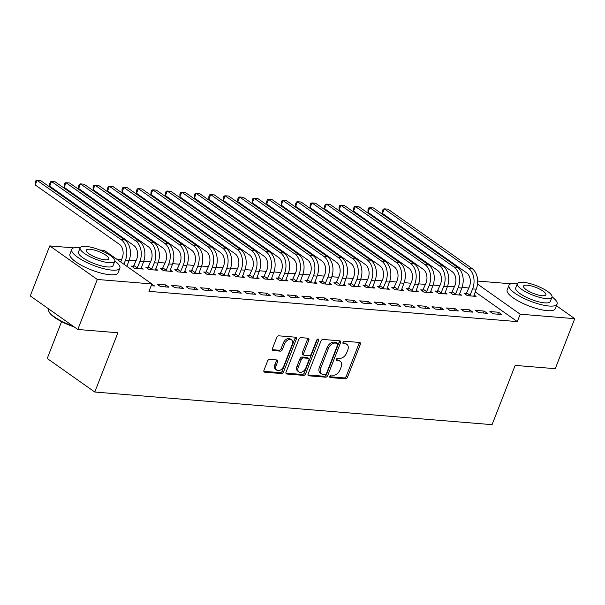 <?xml version="1.0" encoding="UTF-8"?>
<svg xmlns="http://www.w3.org/2000/svg" width="605" height="605" viewBox="0 0 605 605"><rect width="100%" height="100%" fill="white"/><g stroke="black" fill="none" stroke-linecap="round" stroke-linejoin="round"><path stroke-width="0.91" d="M329.838 376.227A1.422 0.923 125.2 0 0 330.012 377.467A1.422 0.923 125.2 0 0 330.338 377.58L345.425 378.813A2.027 1.316 125.2 0 0 347.55 377.112L360.315 344.389A2.027 1.316 125.2 0 0 360.058 342.619A2.027 1.316 125.2 0 0 359.604 342.453L344.51 341.22A1.422 0.923 125.2 0 0 343.02 342.407A1.422 0.923 125.2 0 0 343.201 343.648A1.422 0.923 125.2 0 0 343.519 343.761L345.47 343.92A6.489 4.205 125.2 0 1 346.945 344.442A6.489 4.205 125.2 0 1 347.746 350.113L346.688 352.844A6.489 4.205 125.2 0 1 339.874 358.289L337.923 358.122A1.422 0.923 125.2 0 0 336.433 359.317A1.422 0.923 125.2 0 0 336.607 360.557A1.422 0.923 125.2 0 0 336.924 360.671L338.883 360.83A6.489 4.205 125.2 0 1 340.35 361.344A6.489 4.205 125.2 0 1 341.159 367.023L340.093 369.746A6.489 4.205 125.2 0 1 333.279 375.191L331.328 375.032A1.422 0.923 125.2 0 0 329.838 376.227M269.686 359.37A2.027 1.316 125.2 0 0 267.561 361.072L263.977 370.252A2.027 1.316 125.2 0 0 264.234 372.022A2.027 1.316 125.2 0 0 264.688 372.188L281.446 373.565A2.027 1.316 125.2 0 0 283.579 371.863L296.337 339.133A2.027 1.316 125.2 0 0 296.087 337.363A2.027 1.316 125.2 0 0 295.626 337.204L278.867 335.828A2.027 1.316 125.2 0 0 276.735 337.529L272.416 348.616A2.027 1.316 125.2 0 0 272.666 350.393A2.027 1.316 125.2 0 0 273.127 350.552L280.296 351.142A2.027 1.316 125.2 0 0 282.429 349.44L284.569 343.942A5.422 3.517 125.2 0 1 291.497 339.821A5.422 3.517 125.2 0 1 292.17 344.563L283.768 366.108A5.422 3.517 125.2 0 1 276.84 370.23A5.422 3.517 125.2 0 1 276.167 365.48L277.574 361.896A2.027 1.316 125.2 0 0 277.317 360.119A2.027 1.316 125.2 0 0 276.863 359.96L269.686 359.37M99.825 250.024L104.294 250.394L151.855 283.942L148.966 291.353L517.32 321.603L520.209 314.199L477.527 284.085M151.855 283.942L97.307 279.465L49.746 245.91L73.629 247.876M556.426 305.752L574.75 318.676L555.254 368.687L515.173 365.397L492.069 424.665L94.781 392.032L117.884 332.765L77.811 329.475L97.307 279.465M574.75 318.676L520.209 314.199M308.142 373.882A2.027 1.316 125.2 0 0 308.399 375.652A2.027 1.316 125.2 0 0 308.86 375.811L325.611 377.187A2.027 1.316 125.2 0 0 327.744 375.486L340.502 342.763A2.027 1.316 125.2 0 0 340.252 340.993A2.027 1.316 125.2 0 0 339.791 340.827L323.032 339.45A2.027 1.316 125.2 0 0 320.907 341.152L308.142 373.882M303.529 375.38L286.77 374.003A2.027 1.316 125.2 0 1 286.316 373.837A2.027 1.316 125.2 0 1 286.059 372.067L298.825 339.337A2.027 1.316 125.2 0 1 300.95 337.635L308.119 338.225A2.027 1.316 125.2 0 1 308.58 338.392A2.027 1.316 125.2 0 1 308.83 340.161L303.657 353.433A2.027 1.316 125.2 0 0 303.907 355.211A2.027 1.316 125.2 0 0 304.368 355.369L309.125 355.763A2.027 1.316 125.2 0 0 311.257 354.061L316.642 340.244A1.422 0.923 125.2 0 1 318.457 339.163A1.422 0.923 125.2 0 1 318.631 340.403L305.661 373.678A2.027 1.316 125.2 0 1 303.529 375.38L302.243 374.472L285.915 373.126M61.581 321.648L47.22 358.485L94.781 392.032M169.014 287.193L165.8 284.925L157.118 284.214L160.333 286.475L169.014 287.193M133.758 266.268L131.414 266.071L134.628 268.34L143.309 269.059L141.26 267.607M197.948 289.568L194.734 287.299L186.053 286.588L189.267 288.857L197.948 289.568M162.7 268.643L160.348 268.454L163.562 270.715L172.243 271.433L170.194 269.989M226.883 291.943L223.676 289.674L214.994 288.963L218.208 291.232L226.883 291.943M191.634 271.017L189.282 270.828L192.496 273.097L201.178 273.808L199.128 272.363M255.824 294.317L252.61 292.056L243.928 291.338L247.143 293.606L255.824 294.317M220.568 273.399L218.216 273.203L221.43 275.472L230.112 276.183L228.062 274.738M284.758 296.7L281.544 294.431L272.863 293.72L276.077 295.981L284.758 296.7M249.502 275.774L247.158 275.577L250.372 277.846L259.046 278.557L256.996 277.113M313.692 299.074L310.478 296.805L301.797 296.095L305.011 298.363L313.692 299.074M278.436 278.149L276.092 277.96L279.306 280.221L287.988 280.939L285.938 279.495M342.627 301.449L339.413 299.18L330.738 298.469L333.952 300.738L342.627 301.449M307.378 280.523L305.026 280.334L308.24 282.603L316.922 283.314L314.872 281.87M371.568 303.823L368.354 301.562L359.673 300.844L362.887 303.113L371.568 303.823M336.312 282.906L333.96 282.709L337.174 284.978L345.856 285.689L343.806 284.244M400.502 306.206L397.288 303.937L388.607 303.226L391.821 305.487L400.502 306.206M365.246 285.28L362.902 285.084L366.116 287.352L374.79 288.063L372.74 286.619M429.437 308.58L426.223 306.312L417.541 305.601L420.755 307.869L429.437 308.58M394.18 287.655L391.836 287.466L395.05 289.727L403.732 290.445L401.682 288.993M458.371 310.955L455.157 308.686L446.482 307.975L449.689 310.244L458.371 310.955M423.122 290.029L420.77 289.84L423.984 292.109L432.666 292.82L430.616 291.376M487.312 313.329L484.098 311.068L475.417 310.35L478.631 312.619L487.312 313.329M452.056 292.412L449.704 292.215L452.918 294.484L461.6 295.195L459.55 293.75M517.32 321.603L475.205 291.897M468.898 287.98L462.008 287.42M454.431 286.793L447.541 286.226M439.964 285.605L433.074 285.038M425.496 284.418L418.607 283.851M411.029 283.231L404.14 282.664M396.562 282.043L389.673 281.476M382.095 280.856L375.198 280.289M367.628 279.669L360.731 279.102M353.154 278.474L346.264 277.914M338.687 277.287L331.797 276.719M324.22 276.099L317.33 275.532M309.752 274.912L302.863 274.345M295.285 273.725L288.396 273.157M280.818 272.537L273.929 271.97M266.351 271.35L259.462 270.783M251.884 270.163L244.987 269.596M237.417 268.975L230.52 268.408M222.942 267.781L216.053 267.221M208.475 266.593L201.586 266.026M194.008 265.406L187.119 264.839M179.541 264.219L172.652 263.651M165.074 263.031L158.185 262.464M150.607 261.844L143.718 261.277M136.14 260.657L129.251 260.089M121.673 259.469L116.561 259.046M466.523 293.599L464.171 293.402L467.385 295.671L476.067 296.382L474.017 294.938M501.779 314.517L498.565 312.256L489.884 311.537L493.098 313.806L501.779 314.517M437.589 291.217L435.237 291.028L438.451 293.296L447.133 294.007L445.083 292.563M472.838 312.142L469.624 309.873L460.95 309.163L464.164 311.431L472.838 312.142M408.647 288.842L406.303 288.653L409.517 290.914L418.199 291.633L416.149 290.188M443.904 309.768L440.69 307.499L432.008 306.788L435.222 309.057L443.904 309.768M379.713 286.467L377.369 286.271L380.583 288.54L389.257 289.258L387.215 287.806M414.969 307.393L411.755 305.124L403.074 304.413L406.288 306.674L414.969 307.393M350.779 284.093L348.427 283.896L351.641 286.165L360.323 286.876L358.273 285.431M386.035 305.011L382.821 302.75L374.14 302.031L377.354 304.3L386.035 305.011M321.845 281.718L319.493 281.522L322.707 283.79L331.389 284.501L329.339 283.057M357.101 302.636L353.887 300.367L345.205 299.656L348.42 301.925L357.101 302.636M292.911 279.336L290.559 279.147L293.773 281.416L302.455 282.127L300.405 280.682M328.16 300.262L324.945 297.993L316.264 297.282L319.478 299.551L328.16 300.262M263.969 276.961L261.625 276.772L264.839 279.034L273.52 279.752L271.471 278.3M299.225 297.887L296.011 295.618L287.33 294.907L290.544 297.168L299.225 297.887M235.035 274.587L232.691 274.39L235.897 276.659L244.579 277.37L242.529 275.925M270.291 295.505L267.077 293.243L258.395 292.525L261.61 294.794L270.291 295.505M206.101 272.212L203.749 272.016L206.963 274.284L215.645 274.995L213.595 273.551M241.357 293.13L238.143 290.861L229.461 290.15L232.675 292.419L241.357 293.13M177.167 269.83L174.815 269.641L178.029 271.91L186.711 272.621L184.661 271.176M212.415 290.755L209.201 288.487L200.527 287.776L203.741 290.045L212.415 290.755M148.225 267.455L145.881 267.266L149.095 269.527L157.776 270.246L155.727 268.794M183.481 288.381L180.267 286.112L171.586 285.401L174.8 287.67L183.481 288.381M151.159 285.726L154.547 286.006L151.802 284.07M77.811 329.475L30.25 295.921L49.746 245.91M477.67 281.06L510.847 283.783M498.565 312.256L497.809 314.192M484.098 311.068L483.342 313.004M469.624 309.873L468.867 311.817M455.157 308.686L454.4 310.63M440.69 307.499L439.933 309.442M426.223 306.312L425.466 308.255M411.755 305.124L410.999 307.068M397.288 303.937L396.532 305.873M382.821 302.75L382.065 304.686M368.354 301.562L367.598 303.498M353.887 300.367L353.131 302.311M339.413 299.18L338.656 301.124M324.945 297.993L324.189 299.936M310.478 296.805L309.722 298.749M296.011 295.618L295.255 297.562M281.544 294.431L280.788 296.367M267.077 293.243L266.321 295.179M252.61 292.056L251.854 293.992M238.143 290.861L237.387 292.805M223.676 289.674L222.912 291.618M209.201 288.487L208.445 290.43M194.734 287.299L193.978 289.243M180.267 286.112L179.511 288.056M165.8 284.925L165.044 286.868M340.35 361.344L339.065 360.436A6.489 4.205 125.2 0 0 337.598 359.922L338.883 360.83M336.312 359.816L337.598 359.922M346.945 344.442L345.659 343.534A6.489 4.205 125.2 0 0 344.185 343.012L345.47 343.92M342.906 342.914L344.185 343.012M329.725 376.726L344.139 377.913A2.027 1.316 125.2 0 0 346.272 376.212L359.03 343.481A2.027 1.316 125.2 0 0 359.173 342.422M307.998 374.941L324.325 376.28A2.027 1.316 125.2 0 0 326.458 374.578L339.216 341.855A2.027 1.316 125.2 0 0 339.367 340.796M325.044 374.518A1.422 0.923 125.2 0 0 326.534 373.323L337.734 344.6A1.422 0.923 125.2 0 0 337.56 343.36A1.422 0.923 125.2 0 0 337.235 343.247L335.178 343.08A6.489 4.205 125.2 0 0 328.364 348.518L320.71 368.158A6.489 4.205 125.2 0 0 321.512 373.829A6.489 4.205 125.2 0 0 322.987 374.344L325.044 374.518M337.56 343.36L336.274 342.453A1.422 0.923 125.2 0 0 335.949 342.339L337.235 343.247M321.512 373.829L320.226 372.922A6.489 4.205 125.2 0 1 319.425 367.25L327.078 347.618A6.489 4.205 125.2 0 1 333.892 342.173L335.949 342.339M303.907 355.211L302.621 354.303A2.027 1.316 125.2 0 1 302.371 352.526L307.544 339.254A2.027 1.316 125.2 0 0 307.695 338.195M302.243 374.472A2.027 1.316 125.2 0 0 304.375 372.771L317.345 339.496A1.422 0.923 125.2 0 0 317.421 339.269M298.288 367.205A5.422 3.517 125.2 0 0 298.961 371.946A5.422 3.517 125.2 0 0 305.888 367.832L308.845 360.24A2.027 1.316 125.2 0 0 308.595 358.462A2.027 1.316 125.2 0 0 308.134 358.304L303.377 357.918A2.027 1.316 125.2 0 0 301.252 359.612L298.288 367.205L297.002 366.297A5.422 3.517 125.2 0 0 297.675 371.046L298.961 371.946M308.595 358.462L307.31 357.563A2.027 1.316 125.2 0 0 306.848 357.396L308.134 358.304M297.002 366.297L299.967 358.712A2.027 1.316 125.2 0 1 302.092 357.01L306.848 357.396M276.84 370.23L275.555 369.322A5.422 3.517 125.2 0 1 274.882 364.573L276.288 360.988A2.027 1.316 125.2 0 0 276.432 359.922M291.497 339.821L290.211 338.913A5.422 3.517 125.2 0 0 283.284 343.035L284.569 343.942M272.265 349.682L279.011 350.234A2.027 1.316 125.2 0 0 281.143 348.533L283.284 343.035M263.833 371.311L280.16 372.657A2.027 1.316 125.2 0 0 282.293 370.956L295.051 338.233A2.027 1.316 125.2 0 0 295.202 337.166M465.82 294.567L469.427 286.626A10.33 7.351 -85.3 0 0 466.614 272.832L382.481 213.482L382.436 211.001L383.162 209.156L384.288 208.854L468.414 268.204A15.496 11.019 94.7 0 1 472.641 288.895L469.737 295.86M473.723 296.193L476.256 289.19L472.641 288.895M382.481 213.482L384.288 208.854L387.903 209.148L472.036 268.499A15.496 11.019 94.7 0 1 476.256 289.19M466.931 293.032L470.145 295.3M451.353 293.38L454.96 285.439A10.33 7.351 -85.3 0 0 452.147 271.645L368.014 212.295L367.969 209.814L368.687 207.961L369.821 207.666L453.947 267.017A15.496 11.019 94.7 0 1 458.174 287.708L455.27 294.673M459.255 295.006L461.789 288.003L458.174 287.708M368.014 212.295L369.821 207.666L373.436 207.961L457.569 267.312A15.496 11.019 94.7 0 1 461.789 288.003M452.464 291.844L455.678 294.106M436.886 292.192L440.493 284.252A10.33 7.351 -85.3 0 0 437.68 270.458L353.547 211.107L353.501 208.627L354.22 206.774L355.347 206.479L439.48 265.829A15.496 11.019 94.7 0 1 443.707 286.52L440.803 293.486M444.781 293.811L447.322 286.815L443.707 286.52M353.547 211.107L355.347 206.479L358.969 206.774L443.102 266.124A15.496 11.019 94.7 0 1 447.322 286.815M437.997 290.657L441.211 292.918M517.509 283.405A25.818 7.018 21.3 0 0 516.957 283.359A25.818 7.018 21.3 0 0 508.971 285.31A25.818 7.018 21.3 0 0 521.964 297.403A25.818 7.018 21.3 0 0 549.09 306.024A25.818 7.018 21.3 0 0 557.084 304.073A25.818 7.018 21.3 0 0 552.085 296.889M508.971 285.31L507.164 289.946A25.818 7.018 21.3 0 0 520.156 302.031A25.818 7.018 21.3 0 0 547.291 310.66A25.818 7.018 21.3 0 0 555.277 308.701L557.084 304.073M552.01 297.184L550.346 301.441A18.589 5.052 -158.7 0 1 544.591 302.855A18.589 5.052 -158.7 0 1 525.057 296.639A18.589 5.052 -158.7 0 1 515.702 287.942L517.366 283.677A18.589 5.052 21.3 0 0 526.721 292.381A18.589 5.052 21.3 0 0 546.255 298.59A18.589 5.052 21.3 0 0 552.01 297.184A18.589 5.052 21.3 0 0 542.655 288.479A18.589 5.052 21.3 0 0 523.121 282.27A18.589 5.052 21.3 0 0 517.366 283.677M542.14 295.694A11.979 3.252 21.3 0 0 545.846 294.786A11.979 3.252 21.3 0 0 539.819 289.175A11.979 3.252 21.3 0 0 527.227 285.174A11.979 3.252 21.3 0 0 523.522 286.082A11.979 3.252 21.3 0 0 529.557 291.686A11.979 3.252 21.3 0 0 542.14 295.694M74.211 326.934A25.198 6.844 -158.7 0 1 49.111 311.998L48.755 311.273A25.818 7.018 21.3 0 0 72.971 326.057M48.574 308.845L48.498 309.042A25.818 7.018 21.3 0 0 48.755 311.273M80.291 247.498A25.818 7.018 21.3 0 0 79.739 247.453A25.818 7.018 21.3 0 0 71.745 249.404A25.818 7.018 21.3 0 0 84.745 261.489A25.818 7.018 21.3 0 0 111.872 270.117A25.818 7.018 21.3 0 0 119.866 268.166A25.818 7.018 21.3 0 0 114.867 260.982M71.745 249.404L69.946 254.032A25.818 7.018 21.3 0 0 82.938 266.124A25.818 7.018 21.3 0 0 110.065 274.753A25.818 7.018 21.3 0 0 118.058 272.795L119.866 268.166M114.784 261.277L113.127 265.534A18.589 5.052 -158.7 0 1 107.372 266.949A18.589 5.052 -158.7 0 1 87.838 260.732A18.589 5.052 -158.7 0 1 78.484 252.028L80.147 247.77A18.589 5.052 21.3 0 0 89.502 256.475A18.589 5.052 21.3 0 0 109.036 262.683A18.589 5.052 21.3 0 0 114.784 261.277A18.589 5.052 21.3 0 0 105.429 252.572A18.589 5.052 21.3 0 0 85.895 246.364A18.589 5.052 21.3 0 0 80.147 247.77M104.922 259.787A11.979 3.252 21.3 0 0 108.628 258.88A11.979 3.252 21.3 0 0 102.6 253.268A11.979 3.252 21.3 0 0 90.009 249.268A11.979 3.252 21.3 0 0 86.303 250.175A11.979 3.252 21.3 0 0 92.331 255.779A11.979 3.252 21.3 0 0 104.922 259.787M422.419 290.997L426.026 283.064A10.33 7.351 -85.3 0 0 423.205 269.27L339.08 209.92L339.034 207.439L339.753 205.587L340.88 205.292L425.012 264.642A15.496 11.019 94.7 0 1 429.24 285.333L426.336 292.298M430.314 292.623L432.855 285.628L429.24 285.333M339.08 209.92L340.88 205.292L344.502 205.587L428.627 264.937A15.496 11.019 94.7 0 1 432.855 285.628M423.53 289.462L426.744 291.731M407.952 289.81L411.559 281.877A10.33 7.351 -85.3 0 0 408.738 268.083L324.605 208.733L324.567 206.252L325.286 204.399L326.413 204.097L410.545 263.447A15.496 11.019 94.7 0 1 414.773 284.146L411.861 291.111M415.847 291.436L418.388 284.441L414.773 284.146M324.605 208.733L326.413 204.097L330.027 204.399L414.16 263.75A15.496 11.019 94.7 0 1 418.388 284.441M409.063 288.275L412.277 290.544M393.484 288.623L397.092 280.69A10.33 7.351 -85.3 0 0 394.271 266.896L310.138 207.545L310.1 205.065L310.819 203.212L311.946 202.909L396.078 262.26A15.496 11.019 94.7 0 1 400.306 282.959L397.394 289.924M401.38 290.249L403.921 283.253L400.306 282.959M310.138 207.545L311.946 202.909L315.56 203.212L399.693 262.562A15.496 11.019 94.7 0 1 403.921 283.253M394.596 287.088L397.81 289.356M379.01 287.435L382.617 279.502A10.33 7.351 -85.3 0 0 379.804 265.708L295.671 206.358L295.626 203.877L296.352 202.025L297.478 201.722L381.611 261.073A15.496 11.019 94.7 0 1 385.831 281.764L382.927 288.736M386.913 289.061L389.454 282.066L385.831 281.764M295.671 206.358L297.478 201.722L301.093 202.025L385.226 261.368A15.496 11.019 94.7 0 1 389.454 282.066M380.121 285.9L383.336 288.169M364.543 286.248L368.15 278.315A10.33 7.351 -85.3 0 0 365.337 264.514L281.204 205.163L281.159 202.69L281.885 200.837L283.011 200.535L367.144 259.885A15.496 11.019 94.7 0 1 371.364 280.576L368.46 287.549M372.446 287.874L374.987 280.879L371.364 280.576M281.204 205.163L283.011 200.535L286.626 200.83L370.759 260.18A15.496 11.019 94.7 0 1 374.987 280.879M365.654 284.713L368.868 286.982M350.076 285.061L353.683 277.12A10.33 7.351 -85.3 0 0 350.87 263.326L266.737 203.976L266.692 201.503L267.418 199.65L268.544 199.348L352.677 258.698A15.496 11.019 94.7 0 1 356.897 279.389L353.993 286.362M357.978 286.687L360.512 279.684L356.897 279.389M266.737 203.976L268.544 199.348L272.159 199.642L356.292 258.993A15.496 11.019 94.7 0 1 360.512 279.684M351.187 283.526L354.401 285.794M335.609 283.874L339.216 275.933A10.33 7.351 -85.3 0 0 336.403 262.139L252.27 202.788L252.224 200.308L252.951 198.455L254.077 198.16L338.203 257.511A15.496 11.019 94.7 0 1 342.43 278.202L339.526 285.167M343.511 285.499L346.045 278.497L342.43 278.202M252.27 202.788L254.077 198.16L257.692 198.455L341.825 257.806A15.496 11.019 94.7 0 1 346.045 278.497M336.72 282.338L339.934 284.607M321.142 282.686L324.749 274.746A10.33 7.351 -85.3 0 0 321.936 260.952L237.803 201.601L237.757 199.121L238.476 197.268L239.61 196.973L323.736 256.323A15.496 11.019 94.7 0 1 327.963 277.014L325.059 283.979M329.044 284.312L331.578 277.309L327.963 277.014M237.803 201.601L239.61 196.973L243.225 197.268L327.358 256.618A15.496 11.019 94.7 0 1 331.578 277.309M322.253 281.151L325.467 283.412M306.674 281.499L310.282 273.558A10.33 7.351 -85.3 0 0 307.461 259.764L223.336 200.414L223.29 197.933L224.009 196.08L225.136 195.786L309.268 255.136A15.496 11.019 94.7 0 1 313.496 275.827L310.592 282.792M314.57 283.117L317.111 276.122L313.496 275.827M223.336 200.414L225.136 195.786L228.758 196.08L312.883 255.431A15.496 11.019 94.7 0 1 317.111 276.122M307.786 279.964L311 282.225M292.207 280.304L295.815 272.371A10.33 7.351 -85.3 0 0 292.994 258.577L208.869 199.226L208.823 196.746L209.542 194.893L210.669 194.598L294.801 253.949A15.496 11.019 94.7 0 1 299.029 274.64L296.117 281.605M300.103 281.93L302.644 274.935L299.029 274.64M208.869 199.226L210.669 194.598L214.291 194.893L298.416 254.244A15.496 11.019 94.7 0 1 302.644 274.935M293.319 278.769L296.533 281.038M277.74 279.117L281.348 271.184A10.33 7.351 -85.3 0 0 278.527 257.39L194.394 198.039L194.356 195.559L195.075 193.706L196.201 193.403L280.334 252.754A15.496 11.019 94.7 0 1 284.562 273.452L281.65 280.418M285.636 280.743L288.177 273.747L284.562 273.452M194.394 198.039L196.201 193.403L199.816 193.706L283.949 253.056A15.496 11.019 94.7 0 1 288.177 273.747M278.852 277.582L282.066 279.85M263.273 277.929L266.881 269.996A10.33 7.351 -85.3 0 0 264.06 256.202L179.927 196.852L179.882 194.371L180.608 192.519L181.734 192.216L265.867 251.567A15.496 11.019 94.7 0 1 270.095 272.258L267.183 279.23M271.169 279.555L273.71 272.56L270.095 272.258M179.927 196.852L181.734 192.216L185.349 192.519L269.482 251.869A15.496 11.019 94.7 0 1 273.71 272.56M264.385 276.394L267.591 278.663M248.799 276.742L252.406 268.809A10.33 7.351 -85.3 0 0 249.593 255.007L165.46 195.657L165.415 193.184L166.141 191.331L167.267 191.029L251.4 250.379A15.496 11.019 94.7 0 1 255.62 271.07L252.716 278.043M256.702 278.368L259.243 271.373L255.62 271.07M165.46 195.657L167.267 191.029L170.882 191.324L255.015 250.674A15.496 11.019 94.7 0 1 259.243 271.373M249.91 275.207L253.124 277.476M234.332 275.555L237.939 267.614A10.33 7.351 -85.3 0 0 235.126 253.82L150.993 194.47L150.947 191.997L151.673 190.144L152.8 189.841L236.933 249.192A15.496 11.019 94.7 0 1 241.153 269.883L238.249 276.856M242.234 277.181L244.775 270.185L241.153 269.883M150.993 194.47L152.8 189.841L156.415 190.136L240.548 249.487A15.496 11.019 94.7 0 1 244.775 270.185M235.443 274.02L238.657 276.288M219.865 274.368L223.472 266.427A10.33 7.351 -85.3 0 0 220.659 252.633L136.526 193.282L136.48 190.802L137.206 188.957L138.333 188.654L222.466 248.005A15.496 11.019 94.7 0 1 226.686 268.696L223.782 275.661M227.767 275.993L230.301 268.991L226.686 268.696M136.526 193.282L138.333 188.654L141.948 188.949L226.081 248.3A15.496 11.019 94.7 0 1 230.301 268.991M220.976 272.832L224.19 275.101M205.398 273.18L209.005 265.24A10.33 7.351 -85.3 0 0 206.192 251.446L122.059 192.095L122.013 189.615L122.739 187.762L123.866 187.467L207.991 246.817A15.496 11.019 94.7 0 1 212.219 267.508L209.315 274.473M213.3 274.806L215.834 267.803L212.219 267.508M122.059 192.095L123.866 187.467L127.481 187.762L211.614 247.112A15.496 11.019 94.7 0 1 215.834 267.803M206.509 271.645L209.723 273.906M190.93 271.993L194.538 264.052A10.33 7.351 -85.3 0 0 191.725 250.258L107.592 190.908L107.546 188.427L108.265 186.574L109.399 186.279L193.524 245.63A15.496 11.019 94.7 0 1 197.752 266.321L194.848 273.286M198.826 273.611L201.367 266.616L197.752 266.321M107.592 190.908L109.399 186.279L113.014 186.574L197.147 245.925A15.496 11.019 94.7 0 1 201.367 266.616M192.042 270.458L195.256 272.719M176.463 270.798L180.071 262.865A10.33 7.351 -85.3 0 0 177.25 249.071L93.125 189.72L93.079 187.24L93.798 185.387L94.924 185.092L179.057 244.443A15.496 11.019 94.7 0 1 183.285 265.134L180.381 272.099M184.359 272.424L186.9 265.429L183.285 265.134M93.125 189.72L94.924 185.092L98.547 185.387L182.672 244.738A15.496 11.019 94.7 0 1 186.9 265.429M177.575 269.263L180.789 271.532M161.996 269.611L165.604 261.678A10.33 7.351 -85.3 0 0 162.783 247.884L78.658 188.533L78.612 186.053L79.331 184.2L80.457 183.897L164.59 243.248A15.496 11.019 94.7 0 1 168.818 263.946L165.906 270.911M169.892 271.237L172.433 264.241L168.818 263.946M78.658 188.533L80.457 183.897L84.08 184.2L168.205 243.55A15.496 11.019 94.7 0 1 172.433 264.241M163.108 268.076L166.322 270.344M147.529 268.423L151.137 260.49A10.33 7.351 -85.3 0 0 148.316 246.696L64.183 187.346L64.145 184.865L64.864 183.012L65.99 182.71L150.123 242.06A15.496 11.019 94.7 0 1 154.351 262.759L151.439 269.724M155.424 270.049L157.965 263.054L154.351 262.759M64.183 187.346L65.99 182.71L69.605 183.012L153.738 242.363A15.496 11.019 94.7 0 1 157.965 263.054M148.641 266.888L151.855 269.157M133.062 267.236L136.669 259.303A10.33 7.351 -85.3 0 0 133.849 245.509L49.716 186.159L49.671 183.678L50.396 181.825L51.523 181.523L135.656 240.873A15.496 11.019 94.7 0 1 139.876 261.564L136.972 268.537M140.957 268.862L143.498 261.867L139.876 261.564M49.716 186.159L51.523 181.523L55.138 181.825L139.271 241.168A15.496 11.019 94.7 0 1 143.498 261.867M134.174 265.701L137.38 267.97M120.697 261.965L122.195 258.116A10.33 7.351 -85.3 0 0 119.382 244.314L35.249 184.964L35.203 182.491L35.929 180.638L37.056 180.335L121.189 239.686A15.496 11.019 94.7 0 1 125.409 260.377L123.912 264.234M35.249 184.964L37.056 180.335L40.671 180.63L124.804 239.981A15.496 11.019 94.7 0 1 129.031 260.679L126.838 266.298M329.801 377.202L330.338 377.58M342.982 343.383L343.519 343.761M336.395 360.293L336.924 360.671M359.03 343.481L360.315 344.389M346.272 376.212L347.55 377.112M344.139 377.913L345.425 378.813M339.216 341.855L340.502 342.763M326.458 374.578L327.744 375.486M324.325 376.28L325.611 377.187M308.089 375.274L308.86 375.811M333.892 342.173L335.178 343.08M327.078 347.618L328.364 348.518M319.425 367.25L320.71 368.158M286.006 373.459L286.77 374.003M307.544 339.254L308.83 340.161M302.371 352.526L303.657 353.433M317.345 339.496L318.631 340.403M304.375 372.771L305.661 373.678M302.092 357.01L303.377 357.918M299.967 358.712L301.252 359.612M276.288 360.988L277.574 361.896M274.882 364.573L276.167 365.48M281.143 348.533L282.429 349.44M279.011 350.234L280.296 351.142M272.356 350.008L273.127 350.552M295.051 338.233L296.337 339.133M282.293 370.956L283.579 371.863M280.16 372.657L281.446 373.565M263.924 371.644L264.688 372.188M472.036 268.499L468.414 268.204M457.569 267.312L453.947 267.017M443.102 266.124L439.48 265.829M428.627 264.937L425.012 264.642M414.16 263.75L410.545 263.447M399.693 262.562L396.078 262.26M385.226 261.368L381.611 261.073M370.759 260.18L367.144 259.885M356.292 258.993L352.677 258.698M341.825 257.806L338.203 257.511M327.358 256.618L323.736 256.323M312.883 255.431L309.268 255.136M298.416 254.244L294.801 253.949M283.949 253.056L280.334 252.754M269.482 251.869L265.867 251.567M255.015 250.674L251.4 250.379M240.548 249.487L236.933 249.192M226.081 248.3L222.466 248.005M211.614 247.112L207.991 246.817M197.147 245.925L193.524 245.63M182.672 244.738L179.057 244.443M168.205 243.55L164.59 243.248M153.738 242.363L150.123 242.06M139.271 241.168L135.656 240.873M129.031 260.679L125.409 260.377M124.804 239.981L121.189 239.686"/></g></svg>
